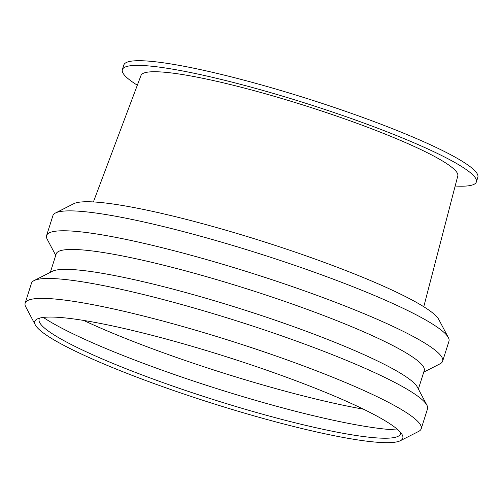 <?xml version="1.0" encoding="UTF-8"?>
<svg xmlns="http://www.w3.org/2000/svg" width="503" height="503" viewBox="0 0 503 503"><rect width="100%" height="100%" fill="white"/><g stroke="black" fill="none" stroke-linecap="round" stroke-linejoin="round"><path stroke-width="0.75" d="M455.158 186.028A185.695 23.396 -162.4 0 0 476.366 181.941A185.695 23.396 -162.4 0 0 306.434 103.492A185.695 23.396 -162.4 0 0 122.361 69.647A185.695 23.396 -162.4 0 0 137.332 85.202M423.771 306.736L457.793 175.905A166.172 20.937 -162.4 0 0 373.578 129.535A166.172 20.937 -162.4 0 0 206.029 78.965A166.172 20.937 -162.4 0 0 141.016 75.419L93.401 201.936M476.366 181.941L477.85 177.263A185.695 23.396 -162.4 0 0 307.918 98.814A185.695 23.396 -162.4 0 0 123.845 64.969L122.361 69.647M55.726 255.361L47.194 239.221A207.752 26.175 17.6 0 1 46.597 235.542L52.909 215.636A207.752 26.175 17.6 0 1 55.519 212.976A207.752 26.175 17.6 0 1 134.244 219.905A207.752 26.175 17.6 0 1 332.999 279.052A207.752 26.175 17.6 0 1 448.362 337.595A207.752 26.175 17.6 0 1 448.959 341.267L442.646 361.173A207.752 26.175 17.6 0 1 440.037 363.832L423.759 372.107M46.597 235.542A207.752 26.175 17.6 0 1 127.932 239.812A207.752 26.175 17.6 0 1 337.991 303.259A207.752 26.175 17.6 0 1 442.646 361.173M229.569 357.778A188.103 23.698 17.6 0 1 222.666 355.59M363.449 409.184A202.803 25.552 17.6 0 1 83.643 320.424M398.118 429.977A202.803 25.552 17.6 0 1 216.064 388.385A202.803 25.552 17.6 0 1 43.321 317.431M400.621 432.523A189.556 23.88 17.6 0 1 398.118 436.302A189.556 23.88 17.6 0 1 212.593 399.319A189.556 23.88 17.6 0 1 39.68 322.599A189.556 23.88 17.6 0 1 39.812 318.066M110.333 325.46A193.051 24.32 17.6 0 1 295.022 380.425A193.051 24.32 17.6 0 1 402.224 434.818A193.051 24.32 17.6 0 1 400.357 440.71A193.051 24.32 17.6 0 1 211.411 403.048A193.051 24.32 17.6 0 1 35.304 324.907A193.051 24.32 17.6 0 1 37.178 319.021A193.051 24.32 17.6 0 1 110.333 325.46M35.304 324.907L25.747 306.824A207.752 26.175 17.6 0 1 25.15 303.152A207.752 26.175 17.6 0 1 106.485 307.421A207.752 26.175 17.6 0 1 316.544 370.868A207.752 26.175 17.6 0 1 421.2 428.782A207.752 26.175 17.6 0 1 418.59 431.442L400.357 440.71M25.15 303.152L31.463 283.246A207.752 26.175 17.6 0 1 34.072 280.586A207.752 26.175 17.6 0 1 112.798 287.515A207.752 26.175 17.6 0 1 311.552 346.661A207.752 26.175 17.6 0 1 426.915 405.198A207.752 26.175 17.6 0 1 427.512 408.876L421.2 428.782M34.072 280.586L52.306 271.318A193.051 24.32 17.6 0 1 125.467 277.757A193.051 24.32 17.6 0 1 310.15 332.722A193.051 24.32 17.6 0 1 417.358 387.121L426.915 405.198M50.35 272.312L56.198 253.883A193.051 24.32 17.6 0 1 131.78 257.85A193.051 24.32 17.6 0 1 326.981 316.808A193.051 24.32 17.6 0 1 424.23 370.629L418.383 389.058M55.519 212.976L73.752 203.709A193.051 24.32 17.6 0 1 146.914 210.147A193.051 24.32 17.6 0 1 331.596 265.112A193.051 24.32 17.6 0 1 438.805 319.512L448.362 337.595"/></g></svg>
